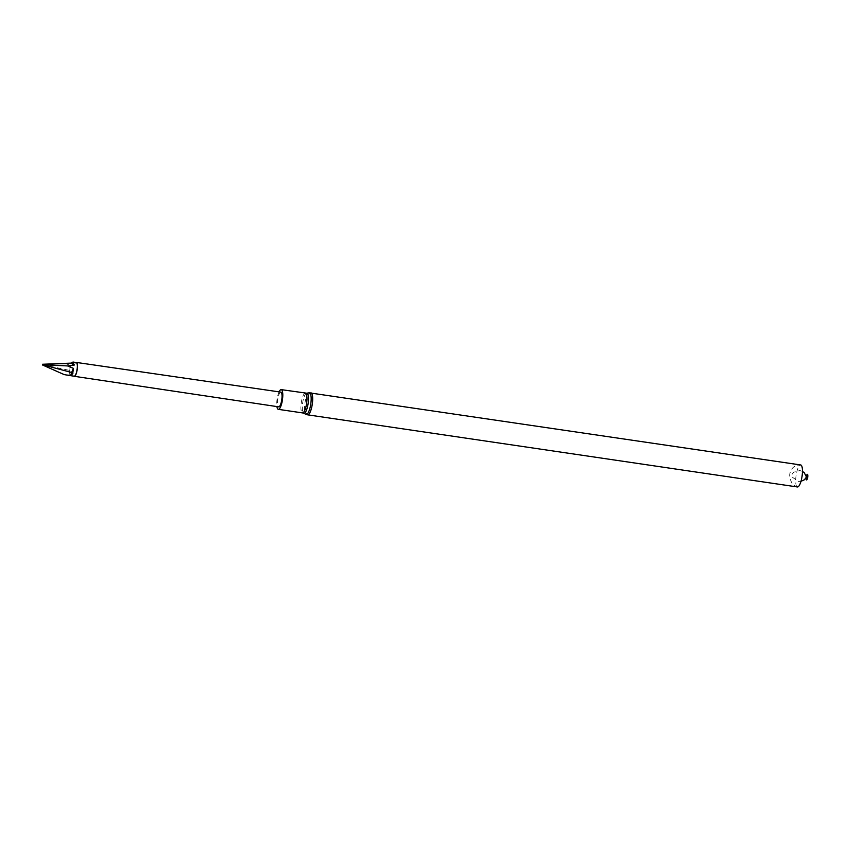 <?xml version="1.0" encoding="UTF-8"?>
<svg xmlns="http://www.w3.org/2000/svg" width="849" height="849" viewBox="0 0 849 849"><rect width="100%" height="100%" fill="white"/><g stroke="black" fill="none" stroke-linecap="round" stroke-linejoin="round"><path stroke-width="0.64" stroke-dasharray="4.25 3.18" d="M280.86 392.121A7.439 2.006 -81.6 0 0 277.782 399.189A7.439 2.006 -81.6 0 0 278.684 406.841M279.088 391.867A9.965 2.696 -81.6 0 0 276.912 406.586M796.914 486.7A11.122 3.003 -81.6 0 0 797.444 486.965L792.817 484.726C789.294 478.613 788.742 473.933 791.162 470.696C792.276 467.109 795.449 465.199 800.681 464.955A11.122 3.003 -81.6 0 0 796.256 474.495A11.122 3.003 -81.6 0 0 796.914 486.7M806.359 476.236A2.823 0.764 -81.6 0 0 806.125 477.807M76.007 362.481A7.015 1.9 -81.6 0 0 75.763 362.629A7.015 1.9 -81.6 0 0 73.439 369.092A7.015 1.9 -81.6 0 0 73.799 375.958A7.015 1.9 -81.6 0 0 73.99 376.171M76.23 362.512A6.919 1.868 -81.6 0 0 75.667 362.714A6.919 1.868 -81.6 0 0 73.375 369.082A6.919 1.868 -81.6 0 0 73.736 375.852A6.919 1.868 -81.6 0 0 74.213 376.203M69.862 374.961L69.331 370.344L69.862 374.961L64.184 374.6M69.682 370.854L70.361 365.42L64.779 363.266M42.45 364.624L69.331 370.344L70.361 365.42M305.396 393.193A9.965 2.696 -81.6 0 0 301.427 401.736A9.965 2.696 -81.6 0 0 302.021 412.656A9.965 2.696 -81.6 0 0 302.488 412.901M306.648 393.193A10.177 2.749 -81.6 0 0 302.753 402.32A10.177 2.749 -81.6 0 0 303.433 413.07A10.177 2.749 -81.6 0 0 303.698 413.261M309.195 392.822A10.91 2.95 -81.6 0 0 305.024 402.617A10.91 2.95 -81.6 0 0 305.746 414.142A10.91 2.95 -81.6 0 0 306.033 414.344M310.914 392.822A11.122 3.003 -81.6 0 0 306.489 402.373A11.122 3.003 -81.6 0 0 307.147 414.567A11.122 3.003 -81.6 0 0 307.678 414.843M802.443 471.386L799.822 470.537L793.698 472.193L791.629 474.867L792.329 477.18L798.24 481.383L800.978 481.319"/><path stroke-width="1.27" d="M73.99 376.171A7.015 1.9 -81.6 0 0 74.288 376.309L278.684 406.841A7.439 2.006 -81.6 0 0 281.528 401.142A7.439 2.006 -81.6 0 0 280.86 392.121L76.336 362.427A7.015 1.9 -81.6 0 0 76.007 362.481M276.912 406.586A9.965 2.696 -81.6 0 0 277.856 409.101A9.965 2.696 -81.6 0 0 278.323 409.345A9.965 2.696 -81.6 0 0 282.43 399.879A9.965 2.696 -81.6 0 0 281.221 389.627A9.965 2.696 -81.6 0 0 279.088 391.867M310.914 392.822A11.122 3.003 -81.6 0 1 312.273 404.273A11.122 3.003 -81.6 0 1 307.678 414.843L797.444 486.965A11.122 3.003 -81.6 0 0 802.04 476.406A11.122 3.003 -81.6 0 0 800.681 464.955L309.195 392.822A10.91 2.95 -81.6 0 1 310.766 404.05A10.91 2.95 -81.6 0 1 306.033 414.344L303.698 413.261A10.177 2.749 -81.6 0 0 308.113 403.657A10.177 2.749 -81.6 0 0 306.648 393.193L281.221 389.627M806.125 477.807A2.823 0.764 -81.6 0 0 806.423 479.855A2.823 0.764 -81.6 0 0 807.611 477.838A2.823 0.764 -81.6 0 0 807.558 474.453A2.823 0.764 -81.6 0 0 806.359 476.236M74.288 376.309A7.015 1.9 -81.6 0 0 76.962 370.928A7.015 1.9 -81.6 0 0 76.336 362.427M70.616 375.661L71.603 372.478L72.42 373.984L70.616 375.661L69.48 375.502L74.213 376.203A6.919 1.868 -81.6 0 0 76.845 370.896A6.919 1.868 -81.6 0 0 76.23 362.512L72.95 362.035L71.263 363.117L42.492 364.263L72.069 363.383L73.035 362.077M72.505 373.518L73.481 368.37L67.602 365.93L42.567 364.73L71.603 372.478L73.481 368.37M69.48 375.502L64.184 374.6L42.45 364.953L42.492 364.263M73.088 362.173L73.64 365.357L67.602 365.93M71.263 363.117L73.64 365.357M303.698 413.261L302.488 412.901A9.965 2.696 -81.6 0 0 306.606 403.434A9.965 2.696 -81.6 0 0 305.396 393.193M302.488 412.901L278.323 409.345M306.648 393.193L309.195 392.822M307.678 414.843L306.033 414.344M800.978 481.319L804.374 479.781L806.497 477.053L804.215 472.649L802.443 471.386"/></g></svg>
